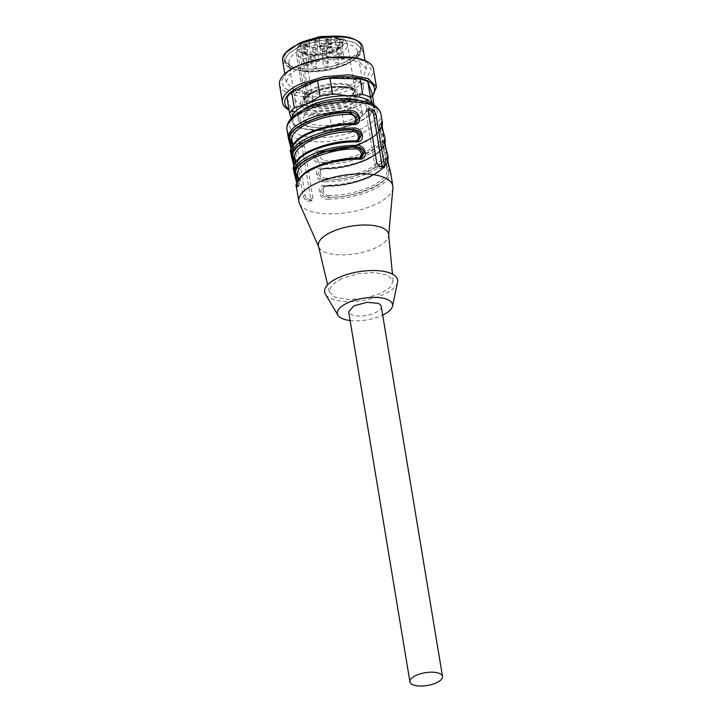 <?xml version="1.0" encoding="UTF-8"?>
<svg xmlns="http://www.w3.org/2000/svg" width="722" height="722" viewBox="0 0 722 722"><rect width="100%" height="100%" fill="white"/><g stroke="black" fill="none" stroke-linecap="round" stroke-linejoin="round"><path stroke-width="0.54" stroke-dasharray="3.61 2.71" d="M381.243 306.408A16.516 6.48 170.6 0 1 362.904 315.893A16.516 6.48 170.6 0 1 352.056 314.927L348.663 311.805M350.107 320.532A27.941 10.965 170.6 0 0 381.893 315.505A27.941 10.965 170.6 0 0 382.687 315.135M397.569 282.257A36.993 14.512 -9.4 0 1 383.562 294.522A36.993 14.512 -9.4 0 1 325.423 294.197M341.497 278.638L331.759 285.028L329.241 291.679L335.188 297.202L348.383 299.621L365.133 298.249L380.765 293.466L390.16 287.437L393.129 281.102L387.804 275.217L374.664 272.519L357.561 273.782L341.497 278.638M388.635 234.506A35.568 13.953 -9.4 0 1 388.635 235.562A35.568 13.953 -9.4 0 1 375.061 248.088A35.568 13.953 -9.4 0 1 325.721 252.474A35.568 13.953 -9.4 0 1 318.826 247.123A35.568 13.953 -9.4 0 1 318.483 246.121M392.93 187.964A47.634 18.691 -9.4 0 1 374.736 204.741A47.634 18.691 -9.4 0 1 299.422 203.451M293.872 165.555L293.628 169.914L294.693 168.542L294.729 169.3L294.17 169.869L293.854 165.6M291.011 148.263L290.767 152.622L291.832 151.259L291.868 152.008L291.309 152.577L290.993 148.308M322.409 164.571C312.382 165.302 309.729 149.319 320.117 150.745L320.721 151.358L317.445 152.062L314.675 157.089C315.758 160.88 318.411 162.811 322.626 162.883C338.149 162.649 352.48 159.697 365.621 154.021C378.147 148.118 384.014 141.972 383.211 135.565L381.297 124.04C382.1 130.438 376.243 136.593 363.717 142.496C350.576 148.172 336.244 151.124 320.721 151.358L321.317 151.097C347.688 152.405 386.216 135.032 380.702 124.31L380.187 123.769C379.501 123.805 379.24 124.644 379.393 126.278L381.171 134.906L384.655 136.503C385.512 143.082 379.492 149.409 366.586 155.465A47.634 18.691 170.6 0 1 322.409 164.571L323.221 162.621C319.548 162.242 317.184 160.185 316.119 156.439L318.519 151.575L321.317 151.097L321.904 151.71L321.317 151.097M326.29 178.226C319.747 178.812 317.987 168.163 324.765 169.002C337.761 169.083 351.379 166.25 365.612 160.501C378.22 154.147 383.851 148.299 382.507 142.956L384.032 152.18C385.386 157.513 379.754 163.362 367.137 169.724C352.905 175.473 339.286 178.307 326.29 178.226L325.27 181.863C315.243 182.594 312.59 166.611 322.987 168.027L323.582 168.65L320.306 169.354L317.536 174.381C318.619 178.163 321.272 180.103 325.487 180.175C341.019 179.94 355.35 176.989 368.482 171.313C381.008 165.41 386.875 159.255 386.071 152.856L384.158 141.331C384.961 147.73 379.104 153.885 366.577 159.788C353.437 165.455 339.105 168.416 323.582 168.65L322.987 168.027A47.634 18.691 170.6 0 0 367.155 158.93C380.07 152.865 386.089 146.539 385.223 139.96M329.151 195.509C322.608 196.095 320.848 185.455 327.626 186.294C340.622 186.375 354.24 183.541 368.473 177.792C381.09 171.439 386.721 165.582 385.368 160.248L386.893 169.489C388.246 174.805 382.615 180.653 369.998 187.016C355.765 192.765 342.156 195.599 329.151 195.509L328.131 199.155C318.104 199.886 315.451 183.902 325.848 185.319L326.443 185.942L323.167 186.646L320.397 191.673C321.48 195.454 324.133 197.386 328.357 197.467C343.88 197.232 358.211 194.272 371.343 188.604C383.869 182.702 389.736 176.547 388.932 170.148L387.028 158.614C387.822 165.022 381.965 171.177 369.438 177.08C356.298 182.747 341.966 185.707 326.443 185.942L325.848 185.319A47.634 18.691 170.6 0 0 370.016 176.213C382.931 170.157 388.95 163.831 388.084 157.252M296.733 182.846L296.489 187.206L297.554 185.834L297.59 186.592L297.031 187.151L296.724 182.892M300.74 144.436L302.112 147.08L310.704 198.956L309.928 201.194L309.007 201.221A47.634 18.691 170.6 0 1 305.153 199.768L302.996 196.05L294.414 144.174C294.197 142.487 294.603 141.81 295.614 142.135A47.634 18.691 170.6 0 0 299.459 143.588L301.859 142.505A3.177 1.634 -114.3 0 1 304.26 146.115L312.852 197.981A3.177 1.634 -114.3 0 1 312.229 200.156A3.177 1.634 -114.3 0 1 311.399 200.138L307.554 198.685A3.177 1.634 -114.3 0 1 305.144 195.075L296.562 143.209A3.177 1.634 -114.3 0 1 297.184 141.043A3.177 1.634 -114.3 0 1 298.005 141.052L301.859 142.505M297.184 141.043L294.874 142.081L295.614 142.135L298.005 141.052M355.874 141.846L355.269 141.223C329.566 139.319 287.816 158.145 294.693 168.542L294.233 164.526M353.004 124.554L352.408 123.931C326.705 122.027 284.955 140.853 291.832 151.259L291.372 147.243M382.362 122.668C383.229 129.247 377.2 135.574 364.294 141.638A47.634 18.691 170.6 0 1 320.117 150.745L320.721 151.358M358.735 159.129L358.13 158.515C332.427 156.602 290.677 175.437 297.554 185.834L297.094 181.818M328.131 199.155A47.634 18.691 170.6 0 0 372.308 190.048C385.214 183.984 391.243 177.666 390.376 171.087L388.337 170.41C393.842 181.141 355.323 198.514 328.943 197.196C325.27 196.826 322.905 194.76 321.85 191.014L324.241 186.159L326.443 185.942M387.543 157.306L387.028 158.614L385.909 158.344C385.232 158.389 384.97 159.228 385.115 160.862L386.893 169.489L388.337 170.41L385.828 162.161C385.458 158.669 385.656 157.586 386.432 158.885L385.386 160.356C390.557 169.408 353.798 186.89 327.219 185.554L324.241 186.159M387.488 158.452L387.028 158.614M325.27 181.863A47.634 18.691 170.6 0 0 369.447 172.757C382.353 166.692 388.382 160.374 387.515 153.795L385.476 153.127C390.981 163.849 352.462 181.222 326.082 179.913C322.409 179.534 320.045 177.477 318.98 173.731L321.38 168.867L323.582 168.65M384.682 140.014L384.158 141.331L383.048 141.061C382.371 141.097 382.1 141.936 382.254 143.57L384.032 152.198L385.476 153.127L382.967 144.869C382.597 141.386 382.795 140.294 383.572 141.593L382.525 143.064C387.696 152.116 350.937 169.598 324.358 168.262L320.306 169.354L323.393 168.767C339.087 168.542 353.599 165.546 366.911 159.797L378.193 153.145L384.997 144.274M384.627 141.16L384.158 141.331M381.821 122.722L380.702 124.31C379.934 123.002 379.736 124.094 380.106 127.577L382.615 135.835C388.12 146.557 349.592 163.939 323.221 162.621L323.429 160.934L317.554 154.346M381.767 123.868L381.297 124.04M352.769 123.913L355.116 123.453M355.63 141.205L357.977 140.736M358.5 158.497L360.838 158.028M368.13 109.988L367.453 109.735A3.177 1.634 65.7 0 0 366.623 109.717A3.177 1.634 65.7 0 0 366.009 111.892L374.592 163.759A3.177 1.634 65.7 0 0 376.992 167.369L380.846 168.822A3.177 1.634 65.7 0 0 381.676 168.831A3.177 1.634 65.7 0 0 382.353 167.351M295.415 162.784L295.885 165.004C296.255 168.497 296.056 169.589 295.289 168.28C289.784 157.549 328.302 140.176 354.673 141.494L354.087 140.871L354.673 141.494M295.794 161.719L296.625 166.728L296.255 168.479L295.289 168.28L296.345 166.917L298.511 159.761L308.393 151.8M292.464 145.131L292.942 151.521L292.428 150.988C286.914 140.267 325.442 122.884 351.813 124.202L351.226 123.579L351.813 124.202M310.397 129.319L325.559 131.296L343.816 128.426L358.013 121.828L362.597 114.094L356.533 108.517L341.371 106.531L323.113 109.401L308.908 115.998L304.332 123.742L310.397 129.319M298.285 180.076L298.746 182.296C299.116 185.789 298.917 186.881 298.15 185.563C292.645 174.841 331.163 157.468 357.543 158.777L356.948 158.163L357.543 158.777M316.101 166.656C303.493 173.018 297.861 178.866 299.215 184.2L297.681 174.968L299.486 184.02L298.673 186.105L298.15 185.563L299.188 184.101C294.016 175.049 330.784 157.567 357.354 158.894L361.406 157.811M294.802 157.586L296.345 166.917M291.941 140.294L293.484 149.625L291.832 151.259M306.462 122.081L309.44 123.552C321.687 127.045 335.342 125.836 350.414 119.915A29.53 11.588 -9.4 0 0 361.641 108.327A29.53 11.588 -9.4 0 0 355.576 102.75A29.53 11.588 -9.4 0 0 314.612 106.387L305.884 112.054L303.375 117.975L304.792 120.7M321.904 151.71C334.9 151.791 348.518 148.958 362.751 143.218C375.359 136.855 380.99 131.007 379.646 125.673L380.702 124.31M324.178 168.379L324.765 169.002L324.178 168.379C350.549 169.697 389.077 152.324 383.572 141.593M327.039 185.671L327.626 186.294L327.039 185.671C353.41 186.989 391.938 169.616 386.432 158.885M382.137 126.982L375.332 135.853L364.041 142.505C350.739 148.263 336.226 151.25 320.532 151.476L317.445 152.062L321.498 150.979C348.067 152.306 384.835 134.824 379.664 125.772L381.171 134.906M288.935 62.859A34.773 13.646 -9.4 0 1 302.166 49.222A34.773 13.646 -9.4 0 1 337.354 42.634A34.773 13.646 -9.4 0 1 357.552 51.506A34.773 13.646 -9.4 0 1 348.013 63.301A34.773 13.646 -9.4 0 1 344.322 65.142A34.773 13.646 -9.4 0 1 301.769 70.955A34.773 13.646 -9.4 0 1 288.935 62.859L298.204 118.832A34.773 13.646 -9.4 0 0 305.352 125.402A34.773 13.646 -9.4 0 0 344.701 124.355A34.773 13.646 -9.4 0 0 366.812 107.47A34.773 13.646 -9.4 0 0 359.664 100.899A34.773 13.646 -9.4 0 0 358.717 100.566A34.773 13.646 -9.4 0 1 359.664 100.899A34.773 13.646 -9.4 0 1 366.812 107.47A34.773 13.646 -9.4 0 1 344.701 124.355A34.773 13.646 -9.4 0 1 305.352 125.402A34.773 13.646 -9.4 0 1 298.204 118.832A34.773 13.646 -9.4 0 1 303.646 109.681A34.773 13.646 -9.4 0 0 298.204 118.832L294.775 98.102A34.773 13.646 170.6 0 0 301.922 104.672A34.773 13.646 170.6 0 0 341.262 103.625A34.773 13.646 170.6 0 0 363.383 86.739A34.773 13.646 170.6 0 0 361.442 83.256A34.773 13.646 170.6 0 0 356.235 80.169A34.773 13.646 170.6 0 0 321.48 80.025A34.773 13.646 170.6 0 0 295.488 94.176A34.773 13.646 170.6 0 0 294.775 98.102M304.883 95.746L304.72 94.744C309.539 86.225 338.176 80.088 349.719 85.097L355.125 90.521L350.504 97.235L337.914 102.831L322.111 105.195L309.043 103.445C305.713 102.154 303.917 100.43 303.664 98.273L296.137 52.859A26.037 10.216 -9.4 0 1 296.101 52.607C296.002 50.829 296.895 49.773 298.791 49.439L304.242 46.921L303.357 46.109L299.847 45.919L297.581 47.183L297.157 49.078A26.037 10.216 -9.4 0 1 317.093 39.105A26.037 10.216 -9.4 0 1 342.156 39.43A26.037 10.216 -9.4 0 1 347.517 44.349A26.037 10.216 -9.4 0 1 330.947 56.993A26.037 10.216 -9.4 0 1 301.489 57.778A26.037 10.216 -9.4 0 1 296.137 52.859L303.827 99.266A26.037 10.216 170.6 0 0 303.863 99.519A26.037 10.216 170.6 0 0 309.215 104.437L322.581 106.188L338.672 103.652L351.199 97.84L355.242 91.017L349.881 86.089C338.338 81.081 309.702 87.227 304.883 95.746L305.244 98.075L309.124 97.723A4.287 1.679 -9.4 0 1 311.949 97.975A4.287 1.679 -9.4 0 1 312.825 98.788A4.287 1.679 -9.4 0 1 308.068 101.251L304.188 101.594L303.772 98.77M303.809 99.013L303.881 98.724C304.621 98.057 302.41 99.311 307.265 95.151C321.534 85.882 342.228 85.151 351.813 88.382L355.125 90.521L354.574 91.658C351.731 95.223 345.071 98.255 341.226 99.383C329.936 103.345 318.573 103.932 307.121 101.152L303.691 98.526M304.72 94.744L297.157 49.078M353.599 88.463A29.999 11.769 170.6 0 0 311.985 92.163A29.999 11.769 170.6 0 0 306.742 109.6A29.999 11.769 170.6 0 0 348.356 105.899A29.999 11.769 170.6 0 0 353.599 88.463M305.225 97.777A26.037 10.216 -9.4 0 1 325.162 87.804A26.037 10.216 -9.4 0 1 350.224 88.129A26.037 10.216 -9.4 0 1 355.576 93.048A26.037 10.216 -9.4 0 1 339.015 105.692A26.037 10.216 -9.4 0 1 309.548 106.477A26.037 10.216 -9.4 0 1 304.197 101.558L304.161 101.306A26.037 10.216 -9.4 0 0 304.197 101.558A26.064 10.225 -9.4 0 1 304.161 101.107A26.064 10.225 -9.4 0 1 305.244 98.075M329.313 52.507L330.414 52.011L328.14 52.065L329.313 52.507L329.142 53.211L328.438 52.553L330.514 52.589L329.403 53.085M315.83 54.439L317.319 54.475L316.236 54.123L315.929 55.016L315.83 54.439M316.444 54.006L316.534 54.574L315.297 54.854L315.198 54.276L315.613 55.143L315.514 54.574M315.613 55.143L315.848 54.529L316.489 55.459L317.418 55.052L317.211 54.267L317.418 55.052L316.407 54.367L317.12 55.098L315.929 55.016L316.534 54.574M317.12 55.098L317.03 54.52M329.647 46.443L331.037 47.092L330.071 46.533L330.604 46.325L329.647 46.443L329.584 47.083L329.485 46.506M330.441 42.733L331.831 43.383L330.875 42.824L331.407 42.616L330.441 42.733L330.378 43.374L330.288 42.797M305.803 53.193L305.216 53.699L306.534 53.103L304.26 53.04L305.388 52.706L304.296 52.832L306.11 53.762L306.011 53.184M306.534 53.103L306.624 53.681L304.783 53.771L304.26 53.04L304.359 53.618L304.819 52.796M304.296 52.832L304.783 53.897L305.902 53.771M320.622 45.242L322.256 45.793L321.046 45.333L321.579 45.134L320.622 45.242L320.559 45.892L320.469 45.315M305.812 45.387L307.446 45.928L306.236 45.477L306.769 45.269L305.812 45.387L305.749 46.037L305.65 45.459M310.749 40.17L311.507 39.575L310.09 39.854L310.983 40.387L312.139 39.845L310.749 40.17L310.848 40.748L311.606 40.152L310.189 40.432L310.09 39.854L310.171 40.622L311.074 40.964L310.983 40.387M311.606 40.152L311.507 39.575M312.247 40.035L312.346 40.612L312.247 40.035M311.074 40.964L312.346 40.612L311.895 39.945L311.669 40.838L311.57 40.261M314.954 52.092C310.406 51.876 308.583 52.697 309.494 54.547L315.622 53.103L314.954 52.092M310.469 55.883A2.22 0.875 -9.4 0 1 310.361 55.675A2.22 0.875 -9.4 0 1 311.778 54.601A2.22 0.875 -9.4 0 1 314.296 54.529A2.22 0.875 -9.4 0 1 314.747 54.953A2.22 0.875 -9.4 0 1 314.72 55.179A2.22 0.875 -9.4 0 1 313.077 56.099A2.22 0.875 -9.4 0 1 310.821 56.099A2.22 0.875 -9.4 0 1 310.469 55.883L309.494 54.547M342.138 42.887C337.589 42.67 335.775 43.491 336.687 45.342L342.806 43.898L342.138 42.887M337.652 46.677A2.22 0.875 -9.4 0 1 337.553 46.479A2.22 0.875 -9.4 0 1 338.961 45.396A2.22 0.875 -9.4 0 1 341.479 45.333A2.22 0.875 -9.4 0 1 341.939 45.748A2.22 0.875 -9.4 0 1 341.903 45.973A2.22 0.875 -9.4 0 1 340.261 46.894A2.22 0.875 -9.4 0 1 338.004 46.894A2.22 0.875 -9.4 0 1 337.652 46.677L336.687 45.342M330.875 36.759C326.326 36.551 324.503 37.373 325.423 39.223L331.542 37.77L330.875 36.759M326.389 40.549A2.22 0.875 -9.4 0 1 326.29 40.351A2.22 0.875 -9.4 0 1 327.698 39.277A2.22 0.875 -9.4 0 1 330.216 39.205A2.22 0.875 -9.4 0 1 330.667 39.629A2.22 0.875 -9.4 0 1 330.64 39.845A2.22 0.875 -9.4 0 1 328.997 40.775A2.22 0.875 -9.4 0 1 326.741 40.775A2.22 0.875 -9.4 0 1 326.389 40.549L325.423 39.223M309.476 42.165C304.919 41.948 303.105 42.769 304.016 44.62L310.135 43.176L309.476 42.165M304.982 45.955A2.22 0.875 -9.4 0 1 304.883 45.748A2.22 0.875 -9.4 0 1 306.299 44.674A2.22 0.875 -9.4 0 1 308.808 44.602A2.22 0.875 -9.4 0 1 309.269 45.026A2.22 0.875 -9.4 0 1 309.233 45.251A2.22 0.875 -9.4 0 1 307.59 46.172A2.22 0.875 -9.4 0 1 305.334 46.172A2.22 0.875 -9.4 0 1 304.982 45.955L304.016 44.62M307.229 49.619C302.68 49.403 300.857 50.224 301.769 52.074L307.897 50.63L307.229 49.619M302.744 53.41A2.22 0.875 -9.4 0 1 302.635 53.202A2.22 0.875 -9.4 0 1 304.052 52.128A2.22 0.875 -9.4 0 1 306.57 52.056A2.22 0.875 -9.4 0 1 307.021 52.48A2.22 0.875 -9.4 0 1 306.994 52.706A2.22 0.875 -9.4 0 1 305.352 53.627A2.22 0.875 -9.4 0 1 303.096 53.627A2.22 0.875 -9.4 0 1 302.744 53.41L301.769 52.074M317.22 45.098C312.671 44.89 310.857 45.712 311.769 47.562L317.888 46.109L317.22 45.098M312.734 48.888A2.22 0.875 -9.4 0 1 312.635 48.69A2.22 0.875 -9.4 0 1 314.043 47.607A2.22 0.875 -9.4 0 1 316.561 47.544A2.22 0.875 -9.4 0 1 317.021 47.968A2.22 0.875 -9.4 0 1 316.985 48.184A2.22 0.875 -9.4 0 1 315.343 49.114A2.22 0.875 -9.4 0 1 313.086 49.114A2.22 0.875 -9.4 0 1 312.734 48.888L311.769 47.562M326.75 46.668C322.202 46.461 320.387 47.282 321.299 49.132L327.418 47.679L326.75 46.668M322.265 50.459A2.22 0.875 -9.4 0 1 322.165 50.26A2.22 0.875 -9.4 0 1 323.573 49.186A2.22 0.875 -9.4 0 1 326.091 49.114A2.22 0.875 -9.4 0 1 326.552 49.538A2.22 0.875 -9.4 0 1 326.515 49.764A2.22 0.875 -9.4 0 1 324.873 50.684A2.22 0.875 -9.4 0 1 322.617 50.684A2.22 0.875 -9.4 0 1 322.265 50.459L321.299 49.132M326.47 51.397C321.922 51.19 320.099 52.011 321.019 53.861L327.138 52.408L326.47 51.397M321.985 55.188A2.22 0.875 -9.4 0 1 321.886 54.989A2.22 0.875 -9.4 0 1 323.294 53.915A2.22 0.875 -9.4 0 1 325.812 53.843A2.22 0.875 -9.4 0 1 326.272 54.267A2.22 0.875 -9.4 0 1 326.236 54.493A2.22 0.875 -9.4 0 1 324.593 55.413A2.22 0.875 -9.4 0 1 322.337 55.413A2.22 0.875 -9.4 0 1 321.985 55.188L321.019 53.861M319.151 38.14C314.602 37.932 312.779 38.753 313.691 40.603L319.819 39.15L319.151 38.14M314.666 41.93A2.22 0.875 -9.4 0 1 314.557 41.732A2.22 0.875 -9.4 0 1 315.974 40.649A2.22 0.875 -9.4 0 1 318.492 40.585A2.22 0.875 -9.4 0 1 318.943 41.001A2.22 0.875 -9.4 0 1 318.916 41.226A2.22 0.875 -9.4 0 1 317.274 42.156A2.22 0.875 -9.4 0 1 315.018 42.147A2.22 0.875 -9.4 0 1 314.666 41.93L313.691 40.603M339.773 38.6C335.225 38.383 333.402 39.205 334.313 41.055L340.441 39.611L339.773 38.6M335.288 42.39A2.22 0.875 -9.4 0 1 335.179 42.192A2.22 0.875 -9.4 0 1 336.596 41.109A2.22 0.875 -9.4 0 1 339.114 41.046A2.22 0.875 -9.4 0 1 339.566 41.461A2.22 0.875 -9.4 0 1 339.539 41.686A2.22 0.875 -9.4 0 1 337.896 42.607A2.22 0.875 -9.4 0 1 335.64 42.607A2.22 0.875 -9.4 0 1 335.288 42.39L334.313 41.055M336.993 47.842C332.445 47.625 330.622 48.446 331.533 50.296L337.661 48.852L336.993 47.842M332.508 51.632A2.22 0.875 -9.4 0 1 332.4 51.433A2.22 0.875 -9.4 0 1 333.817 50.35A2.22 0.875 -9.4 0 1 336.335 50.287A2.22 0.875 -9.4 0 1 336.786 50.702A2.22 0.875 -9.4 0 1 336.759 50.928A2.22 0.875 -9.4 0 1 335.116 51.849A2.22 0.875 -9.4 0 1 332.86 51.849A2.22 0.875 -9.4 0 1 332.508 51.632L331.533 50.296M328.248 41.696C323.7 41.488 321.877 42.309 322.788 44.159L328.916 42.706L328.248 41.696M323.763 45.486A2.22 0.875 -9.4 0 1 323.655 45.287A2.22 0.875 -9.4 0 1 325.071 44.213A2.22 0.875 -9.4 0 1 327.589 44.141A2.22 0.875 -9.4 0 1 328.041 44.565A2.22 0.875 -9.4 0 1 328.014 44.791A2.22 0.875 -9.4 0 1 326.371 45.712A2.22 0.875 -9.4 0 1 324.115 45.712A2.22 0.875 -9.4 0 1 323.763 45.486L322.788 44.159M324.476 37.634L325.956 37.571L325.351 36.732L325.035 37.382L323.952 36.66L324.25 37.237L325.857 36.993L323.745 37.472L323.655 36.894L324.133 37.688L324.377 37.057M336.29 37.761L335.54 37.761L336.326 37.255L335.044 37.833L337.571 37.959L336.29 37.761L336.389 38.338L335.54 37.761M320.315 46.614L321.055 46.217L320.631 45.892L318.962 46.037L320.415 47.192L321.155 46.795L320.631 45.892M320.721 46.47L319.061 46.614L318.962 46.037L319.106 46.894L319.936 47.183L319.846 46.614M330.514 43.744L329.927 44.241L331.236 43.654L328.97 43.591L330.089 43.257L329.006 43.383L330.613 44.322L330.721 43.735M331.236 43.654L331.335 44.232L329.494 44.313L328.97 43.591L329.07 44.159L329.62 43.916L329.53 43.338M329.006 43.383L329.485 44.439L330.613 44.322M328.311 47.038L329.945 47.589L328.736 47.129L329.268 46.93L328.311 47.038L328.248 47.688L328.149 47.111M341.714 41.56L340.856 42.111L342.959 42.011L341.714 41.56L341.813 42.138L340.856 42.508L340.757 41.93L340.955 42.688L341.461 41.696M341.046 41.912L341.145 42.499M341.56 42.273L342.354 42.363L341.398 42.742L341.298 42.165L341.93 43.022L343.049 42.589L342.58 41.705M338.898 48.374L339.872 48.184L339.773 47.607L338.798 47.796L339.593 47.255L337.625 47.49L339.114 47.309L338.347 47.688L339.051 47.977L339.963 47.363L340.17 48.139L339.141 48.545L338.347 47.688L339.141 48.545L338.447 48.266L339.214 47.887L337.725 48.067L339.484 47.941L339.385 47.372M338.798 47.796L339.132 47.39L339.484 47.941M329.683 52.652L329.773 53.229M329.927 52.544L330.017 53.112M329.557 52.399L329.647 52.977M330.414 52.011L330.514 52.589M330.243 51.948L330.342 52.526M328.339 51.975L328.438 52.553M328.14 52.065L328.239 52.643M329.142 52.444L329.232 53.022M328.871 52.562L328.97 53.139M329.042 52.634L329.142 53.211M315.234 54.998L315.135 54.421M315.947 55.107L316.489 55.459L315.947 55.107M316.209 54.312L316.308 54.89M331.037 47.092L331.127 47.67L329.584 47.083M331.281 46.984L331.127 47.67M330.071 46.533L331.371 47.562M330.171 47.101L330.793 46.398M330.604 46.325L330.884 46.975M330.703 46.903L329.737 47.011M331.831 43.383L331.93 43.961L330.378 43.374M332.075 43.275L331.93 43.961M330.875 42.824L332.174 43.852M330.965 43.392L331.588 42.688M331.407 42.616L331.678 43.266M331.497 43.194L330.541 43.302M305.036 53.627L305.135 54.204L306.11 53.762M305.216 53.699L305.135 54.204M306.624 53.681L305.316 54.276M306.471 53.645L306.372 53.067M304.919 53.365L305.153 52.832M305.388 52.706L305.253 53.41M305.478 53.284L304.865 52.67M304.955 53.247L304.395 53.41L304.783 53.897L304.395 53.41M322.012 45.901L322.102 46.479L320.559 45.892M322.256 45.793L322.102 46.479M321.046 45.333L322.346 46.37M321.146 45.91L321.768 45.197M321.579 45.134L321.859 45.775M321.678 45.712L320.721 45.82M307.202 46.037L307.292 46.614L305.749 46.037M307.446 45.928L307.292 46.614M306.236 45.477L307.536 46.506M306.336 46.055L307.049 45.919L306.949 45.342M306.769 45.269L307.049 45.919M306.868 45.847L305.902 45.964M311.588 40.955L311.498 40.378L310.559 40.612L311.489 40.414L311.39 39.836L310.316 39.909L310.559 40.612M311.669 40.838L310.848 40.748M325.956 37.571L325.451 37.309L325.956 37.571M336.515 37.327L335.64 38.338M336.326 37.255L336.605 37.905M335.044 37.833L335.143 38.41L336.425 37.833M335.188 37.896L335.143 38.41M335.288 38.465L337.418 38.645L337.318 38.067M337.571 37.959L337.418 38.645M337.67 38.537L336.389 38.338M320.207 46.334L320.117 45.757M319.738 46.334L319.647 45.757M319.936 47.183L320.415 47.192M329.746 44.177L329.846 44.755L330.811 44.313M329.927 44.241L329.846 44.755M331.335 44.232L330.026 44.818M331.172 44.195L331.082 43.618M329.62 43.916L329.864 43.374M330.089 43.257L329.954 43.952M330.189 43.834L329.566 43.221M329.665 43.798L329.097 43.952L329.485 44.439L329.097 43.952M329.701 47.697L329.792 48.275L328.248 47.688M329.945 47.589L329.792 48.275M328.736 47.129L330.035 48.166M328.835 47.706L329.458 46.993M329.268 46.93L329.548 47.571M329.367 47.508L328.402 47.616M342.354 42.363L342.264 41.786M341.984 42.399L341.894 41.831M341.398 42.742L341.93 43.022L341.398 42.742M342.67 42.282L341.813 42.138M339.593 47.255L339.692 47.832M338.609 47.047L338.708 47.625M337.625 47.49L337.725 48.067M337.806 47.562L337.905 48.13M338.6 47.201L338.69 47.778M339.114 47.309L339.214 47.887M329.476 52.914L330.098 52.634L328.781 52.652L329.476 52.914L329.385 52.336L328.69 52.074L330.008 52.056L329.385 52.336M316.344 66.947A2.22 0.875 170.6 0 0 313.835 67.011A2.22 0.875 170.6 0 0 312.418 68.094A2.22 0.875 170.6 0 0 312.879 68.509A2.22 0.875 170.6 0 0 315.388 68.446A2.22 0.875 170.6 0 0 316.805 67.363A2.22 0.875 170.6 0 0 316.344 66.947M343.537 57.742A2.22 0.875 170.6 0 0 341.019 57.805A2.22 0.875 170.6 0 0 339.602 58.888A2.22 0.875 170.6 0 0 340.062 59.303A2.22 0.875 170.6 0 0 342.58 59.24A2.22 0.875 170.6 0 0 343.988 58.157A2.22 0.875 170.6 0 0 343.537 57.742M332.273 51.614A2.22 0.875 170.6 0 0 329.755 51.686A2.22 0.875 170.6 0 0 328.339 52.76A2.22 0.875 170.6 0 0 328.799 53.184A2.22 0.875 170.6 0 0 331.317 53.121A2.22 0.875 170.6 0 0 332.725 52.038A2.22 0.875 170.6 0 0 332.273 51.614M310.866 57.02A2.22 0.875 170.6 0 0 308.348 57.083A2.22 0.875 170.6 0 0 306.94 58.166A2.22 0.875 170.6 0 0 307.392 58.581A2.22 0.875 170.6 0 0 309.909 58.518A2.22 0.875 170.6 0 0 311.326 57.435A2.22 0.875 170.6 0 0 310.866 57.02M308.619 64.475A2.22 0.875 170.6 0 0 306.11 64.538A2.22 0.875 170.6 0 0 304.693 65.621A2.22 0.875 170.6 0 0 305.153 66.036A2.22 0.875 170.6 0 0 307.662 65.973A2.22 0.875 170.6 0 0 309.079 64.89A2.22 0.875 170.6 0 0 308.619 64.475M318.619 59.953A2.22 0.875 170.6 0 0 316.101 60.025A2.22 0.875 170.6 0 0 314.684 61.099A2.22 0.875 170.6 0 0 315.144 61.523A2.22 0.875 170.6 0 0 317.662 61.451A2.22 0.875 170.6 0 0 319.07 60.377A2.22 0.875 170.6 0 0 318.619 59.953M328.149 61.532A2.22 0.875 170.6 0 0 325.631 61.596A2.22 0.875 170.6 0 0 324.214 62.679A2.22 0.875 170.6 0 0 324.674 63.094A2.22 0.875 170.6 0 0 327.192 63.031A2.22 0.875 170.6 0 0 328.6 61.948A2.22 0.875 170.6 0 0 328.149 61.532M327.869 66.262A2.22 0.875 170.6 0 0 325.351 66.325A2.22 0.875 170.6 0 0 323.934 67.408A2.22 0.875 170.6 0 0 324.395 67.823A2.22 0.875 170.6 0 0 326.913 67.76A2.22 0.875 170.6 0 0 328.32 66.677A2.22 0.875 170.6 0 0 327.869 66.262M320.541 52.995A2.22 0.875 170.6 0 0 318.032 53.067A2.22 0.875 170.6 0 0 316.615 54.141A2.22 0.875 170.6 0 0 317.066 54.565A2.22 0.875 170.6 0 0 319.584 54.493A2.22 0.875 170.6 0 0 321.001 53.419A2.22 0.875 170.6 0 0 320.541 52.995M341.163 53.455A2.22 0.875 170.6 0 0 338.654 53.518A2.22 0.875 170.6 0 0 337.237 54.601A2.22 0.875 170.6 0 0 337.697 55.016A2.22 0.875 170.6 0 0 340.206 54.953A2.22 0.875 170.6 0 0 341.623 53.87A2.22 0.875 170.6 0 0 341.163 53.455M338.383 62.697A2.22 0.875 170.6 0 0 335.874 62.76A2.22 0.875 170.6 0 0 334.457 63.843A2.22 0.875 170.6 0 0 334.918 64.258A2.22 0.875 170.6 0 0 337.427 64.195A2.22 0.875 170.6 0 0 338.844 63.112A2.22 0.875 170.6 0 0 338.383 62.697M329.638 56.56A2.22 0.875 170.6 0 0 327.129 56.623A2.22 0.875 170.6 0 0 325.712 57.706A2.22 0.875 170.6 0 0 326.173 58.121A2.22 0.875 170.6 0 0 328.681 58.058A2.22 0.875 170.6 0 0 330.098 56.975A2.22 0.875 170.6 0 0 329.638 56.56M324.846 37.345L324.043 37.427L324.846 37.345L324.756 36.768L323.943 36.849L324.756 36.768L324.846 37.345M323.943 36.849L324.034 37.463M325.658 37.553L325.08 37.869L325.658 37.553L325.117 36.867L325.08 37.869L325.658 37.553M319.828 46.443L319.729 45.865L320.378 46.009L320.866 46.831L319.286 46.695L320.297 47.083L320.866 46.822L320.469 46.587M320.297 47.083L319.196 46.127L319.684 46.939M342.742 42.589L341.705 42.706L342.733 42.706L342.652 42.011L341.605 42.129L342.652 42.011L342.742 42.589M341.605 42.129L342.219 42.896L341.605 42.129L341.696 42.733M330.008 52.056L330.098 52.634M328.69 52.074L328.781 52.652M310.469 40.044L311.39 39.8L311.489 40.378M310.929 40.667L310.83 40.089M325.08 37.869L324.99 37.291M320.378 46.009L320.866 46.813M320.866 46.822L320.767 46.253M319.196 46.127L319.729 45.865L319.584 46.361M342.255 42.454L342.165 41.876M345.973 64.204A37.95 14.891 -9.4 0 1 299.531 70.548A37.95 14.891 -9.4 0 1 299.964 46.831A37.95 14.891 -9.4 0 1 350.865 41.56A37.95 14.891 -9.4 0 1 349.999 62.191A37.95 14.891 -9.4 0 1 345.973 64.204M299.296 46.578L318.402 40.766L338.817 39.178L354.701 42.255L361.505 49.141L358.184 56.966L346.641 64.466L327.535 70.269L307.121 71.866L291.237 68.78L284.432 61.902L287.753 54.069L299.296 46.578M298.818 43.699A39.06 15.324 -9.4 0 1 338.338 36.29A39.06 15.324 -9.4 0 1 361.027 46.262A39.06 15.324 -9.4 0 1 346.172 61.578A39.06 15.324 -9.4 0 1 306.642 68.978A39.06 15.324 -9.4 0 1 283.954 59.014A39.06 15.324 -9.4 0 1 298.818 43.699M356.551 40.324L360.973 44.908L360.621 50.459L346.361 61.65C330.252 69.186 304.07 71.514 291.733 66.505L283.954 60.224L286.273 51.957M282.582 60.431A40.649 15.947 170.6 0 0 290.939 68.112A40.649 15.947 170.6 0 0 347.318 63.094A40.649 15.947 170.6 0 0 362.787 47.156M354.367 57.697L366.866 62.282L371.225 69.556L366.577 78.066L353.843 86.089L322.301 94.203L292.906 92.407L284.233 87.867L281.399 81.649L284.793 74.601L293.953 67.697M350.946 84.997L331.055 91.044L309.81 92.696L293.285 89.492L286.21 82.326L289.666 74.176L301.67 66.388L321.552 60.332L342.806 58.681L359.33 61.893L366.406 69.05L362.949 77.2L350.946 84.997M279.504 84.618A47.634 18.691 170.6 0 0 307.166 96.775A47.634 18.691 170.6 0 0 355.368 87.75A47.634 18.691 170.6 0 0 373.491 69.059M372.642 96.225L363.383 103.084L358.329 105.611A47.634 18.691 -9.4 0 1 300.036 113.571A47.634 18.691 -9.4 0 1 289.062 110.06M372.489 95.304A45.432 17.824 -9.4 0 1 362.002 103.851A45.432 17.824 -9.4 0 1 357.182 106.26A45.432 17.824 -9.4 0 1 301.588 113.859A45.432 17.824 -9.4 0 1 288.917 109.139M372.299 94.176A44.457 17.445 -9.4 0 1 367.561 99.501L341.786 111.125A44.457 17.445 -9.4 0 1 329.34 113.544L299.134 112.812A44.457 17.445 -9.4 0 1 291.435 109.906L286.995 97.551M372.633 104.41L374.889 109.798L374.131 105.222M374.889 109.798A44.457 17.445 -9.4 0 1 370.142 115.132L367.561 99.501M370.142 115.132L357.534 122.605L344.367 126.756L341.786 111.125M344.367 126.756A44.457 17.445 -9.4 0 1 331.93 129.175L329.34 113.544M331.93 129.175L317.102 130.474L301.715 128.444L299.134 112.812M301.715 128.444A44.457 17.445 -9.4 0 1 294.016 125.538L291.435 109.906M294.016 125.538L291.174 118.363M372.525 104.356A41.28 16.2 -9.4 0 1 372.94 105.286A41.28 16.2 -9.4 0 1 361.912 120.412A41.28 16.2 -9.4 0 1 357.534 122.605A41.28 16.2 -9.4 0 1 317.102 130.474A41.28 16.2 -9.4 0 1 307.012 129.5A41.28 16.2 -9.4 0 1 292.076 121.016A41.28 16.2 -9.4 0 1 291.787 117.722M286.95 129.581A47.634 18.691 170.6 0 0 314.612 141.729A47.634 18.691 170.6 0 0 362.814 132.704A47.634 18.691 170.6 0 0 380.936 114.022M306.516 108.733A44.457 17.445 170.6 0 0 298.746 134.572A44.457 17.445 170.6 0 0 360.413 129.094A44.457 17.445 170.6 0 0 368.184 103.255A44.457 17.445 170.6 0 0 306.516 108.733M304.26 146.115L302.112 147.08M296.562 143.209L294.414 144.174M305.144 195.075L302.996 196.05M307.554 198.685L305.153 199.768M311.399 200.138L309.007 201.221M312.852 197.981L310.704 198.956M380.846 168.822L383.238 167.739M376.992 167.369L379.393 166.286M374.592 163.759L376.74 162.793M366.009 111.892L368.157 110.917M367.453 109.735L368.292 109.356M294.693 168.542L295.289 168.28M297.554 185.834L298.15 185.563M310.379 132.081C297.771 138.434 292.139 144.283 293.484 149.625L293.466 149.517C288.295 140.465 325.062 122.984 351.632 124.319L355.684 123.227M381.171 134.888C382.516 140.23 376.884 146.079 364.276 152.432C350.044 158.181 336.425 161.015 323.429 160.934M300.542 45.856L309.124 97.723M299.477 49.376L308.068 101.251M299.847 45.919A22.86 8.971 -9.4 0 1 317.454 37.327A22.86 8.971 -9.4 0 1 339.205 37.67A22.86 8.971 -9.4 0 1 335.207 50.955A22.86 8.971 -9.4 0 1 303.493 53.771A22.86 8.971 -9.4 0 1 298.791 49.439M308.348 108.878A27.941 10.965 -9.4 0 1 313.231 92.633A27.941 10.965 -9.4 0 1 351.993 89.185A27.941 10.965 -9.4 0 1 347.111 105.43A27.941 10.965 -9.4 0 1 308.348 108.878M330.532 47.047L330.432 46.47M330.162 46.993L330.071 46.416M331.326 43.338L331.236 42.76M330.965 43.284L330.866 42.706M305.424 53.825L305.334 53.247M321.507 45.856L321.407 45.278M321.137 45.802L321.046 45.224M306.697 46L306.597 45.423M306.327 45.937L306.236 45.369M336.082 38.456L335.983 37.878M336.903 38.528L336.804 37.95M337.138 38.41L337.039 37.833M330.135 44.376L330.035 43.798M329.196 47.652L329.097 47.074M328.826 47.598L328.736 47.02M341.93 42.264L341.831 41.686M329.241 291.679L327.626 284.838M393.129 281.102L392.461 274.107M318.826 247.123L318.61 246.626M388.635 235.562L388.689 235.029M387.858 161.566L381.063 170.437L369.772 177.08C356.46 182.837 341.957 185.834 326.254 186.059L324.25 186.159M312.229 200.156L309.928 201.194M381.676 168.831L383.978 167.793M366.623 109.717L368.924 108.679M295.812 168.813L294.729 169.3M292.933 144.427L293.728 150.447L291.868 152.008M298.673 186.105L297.59 186.592M386.983 157.865L385.909 158.344M384.122 140.573L383.048 141.061M381.261 123.281L380.187 123.769M358.545 140.519L354.493 141.611C327.923 140.276 291.156 157.757 296.327 166.809L295.551 162.08M362.597 114.094L361.641 108.327M304.332 123.742L303.375 117.975M292.681 144.788L293.466 149.517M379.664 125.772L381.189 134.996M382.525 143.064L384.05 152.288M385.386 160.356L386.911 169.58M298.412 179.372L299.188 184.101M361.442 83.256L355.179 79.474C347.462 76.803 337.977 76.361 326.723 78.156C315.261 79.411 297.428 87.461 295.488 94.176M355.071 90.015L347.517 44.349C346.804 41.19 344.565 38.934 340.802 37.58L334.313 36.1M305.966 40.793L302.319 42.815L297.581 47.183M303.863 99.519L304.179 101.405M304.161 101.107C302.789 101.567 306.94 93.752 320.189 90.259C332.553 86.938 342.833 86.595 351.036 89.239C354.475 90.999 355.991 92.272 355.576 93.048L355.242 91.017M312.825 98.788L304.242 46.921M315.424 54.34L315.523 54.917M315.713 54.71L315.803 55.287M317.337 54.403L317.427 54.98M317.03 54.484L317.129 55.052M316.01 54.628L316.11 55.197M304.26 53.076L304.359 53.654M303.953 53.139L304.052 53.717M310.054 39.981L310.144 40.558M312.256 39.972L312.355 40.54M311.967 40.035L312.066 40.612M314.72 55.179L315.622 53.103M341.903 45.973L342.806 43.898M330.64 39.845L331.542 37.77M309.233 45.251L310.135 43.176M306.994 52.706L307.897 50.63M316.985 48.184L317.888 46.109M326.515 49.764L327.418 47.679M326.236 54.493L327.138 52.408M318.916 41.226L319.819 39.15M339.539 41.686L340.441 39.611M336.759 50.928L337.661 48.852M328.014 44.791L328.916 42.706M325.866 36.93L325.965 37.508M323.646 36.948L323.736 37.526M321.055 46.19L321.155 46.768M318.907 46.172L319.007 46.749M328.97 43.627L329.061 44.204M328.663 43.69L328.763 44.268M340.748 41.993L340.838 42.571M341.298 42.219L341.389 42.797M342.959 41.975L343.058 42.553M338.663 47.679L338.762 48.257M338.338 47.751L338.438 48.32M340.089 47.49L340.188 48.067M339.782 47.571L339.872 48.148M310.361 55.675L312.418 68.094M314.747 54.953L316.805 67.363M337.553 46.479L339.602 58.888M341.939 45.748L343.988 58.157M326.29 40.351L328.339 52.76M330.667 39.629L332.725 52.038M304.883 45.748L306.94 58.166M309.269 45.026L311.326 57.435M302.635 53.202L304.693 65.621M307.021 52.48L309.079 64.89M312.635 48.69L314.684 61.099M317.021 47.968L319.07 60.377M322.165 50.26L324.214 62.679M326.552 49.538L328.6 61.948M321.886 54.989L323.934 67.408M326.272 54.267L328.32 66.677M314.557 41.732L316.615 54.141M318.943 41.001L321.001 53.419M335.179 42.192L337.237 54.601M339.566 41.461L341.623 53.87M332.4 51.433L334.457 63.843M336.786 50.702L338.844 63.112M323.655 45.287L325.712 57.706M328.041 44.565L330.098 56.975M324.756 36.741L324.855 37.318M324.539 37.165L324.638 37.734M325.568 37.002L325.667 37.58M342.661 42.047L342.76 42.625M357.552 51.506L363.383 86.739M301.769 70.955L299.531 70.548M348.013 63.301L349.999 62.191M361.505 49.141L361.027 46.262M284.432 61.902L283.954 59.014M362.002 103.851L363.383 103.084M301.588 113.859L300.036 113.571M307.012 129.5L305.767 129.274M286.21 82.326L284.802 73.87M366.406 69.05L365.007 60.594"/><path stroke-width="1.08" d="M413.309 684.934A16.516 6.48 170.6 0 0 424.166 685.9A16.516 6.48 170.6 0 0 442.496 676.415A16.516 6.48 170.6 0 0 439.102 673.301A16.516 6.48 170.6 0 0 428.245 672.326A16.516 6.48 170.6 0 0 409.915 681.812A16.516 6.48 170.6 0 0 413.309 684.934M409.915 681.812L348.663 311.805L353.762 305.893L366.993 302.319L377.85 303.294A16.516 6.48 170.6 0 1 381.243 306.408L442.496 676.415M382.687 315.135A27.941 10.965 170.6 0 0 392.47 306.236A27.941 10.965 170.6 0 0 378.175 297.527A27.941 10.965 170.6 0 0 348.013 302.708A27.941 10.965 170.6 0 0 337.968 315.261A27.941 10.965 170.6 0 0 350.107 320.532M337.968 315.261L325.423 294.197A36.993 14.512 -9.4 0 1 338.708 277.582A36.993 14.512 -9.4 0 1 378.644 270.723A36.993 14.512 -9.4 0 1 397.569 282.257L392.47 306.236M327.626 284.838L318.483 246.121A35.568 13.953 -9.4 0 1 331.94 231.807A35.568 13.953 -9.4 0 1 381.279 227.421A35.568 13.953 -9.4 0 1 388.635 234.506L392.461 274.107M318.61 246.626L299.422 203.451A47.634 18.691 -9.4 0 1 298.872 201.619A47.634 18.691 -9.4 0 1 316.994 182.937A47.634 18.691 -9.4 0 1 365.197 173.903A47.634 18.691 -9.4 0 1 392.858 186.059A47.634 18.691 -9.4 0 1 392.93 187.964L388.689 235.029M291.363 156.178L293.872 165.555M288.502 138.886L291.011 148.263M294.224 173.46L296.733 182.846M299.459 143.588L300.74 144.436M380.936 114.022A47.634 18.691 170.6 0 0 353.266 101.865A47.634 18.691 170.6 0 0 305.063 110.89A47.634 18.691 170.6 0 0 286.95 129.581C286.092 121.91 292.338 114.96 305.686 108.724C319.386 102.813 334.178 99.898 350.062 99.961C367.967 100.159 378.256 104.852 380.936 114.022L382.362 122.668C380.431 117.424 383.075 133.408 384.655 136.503L385.223 139.96C383.292 134.716 385.936 150.699 387.515 153.795L388.084 157.252C386.153 151.999 388.806 167.982 390.376 171.087L390.358 170.988M352.408 123.931L353.004 124.554C363.401 125.98 360.756 110.006 350.721 110.719L350.504 112.406C354.719 112.488 357.372 114.419 358.455 118.2L355.684 123.227L352.769 123.913M355.269 141.223L355.874 141.846C366.262 143.272 363.617 127.289 353.581 128.011L353.365 129.698C357.58 129.77 360.233 131.702 361.316 135.492L358.545 140.519L355.63 141.205M358.13 158.515L358.735 159.129C369.123 160.564 366.478 144.58 356.442 145.303L356.226 146.99C360.449 147.062 363.094 148.994 364.177 152.784L361.406 157.811L358.5 158.497M382.353 167.351A3.177 1.634 65.7 0 0 382.29 166.665L373.707 114.798L375.855 113.823L373.698 110.105A47.634 18.691 170.6 0 0 369.854 108.652L368.924 108.679L368.157 110.917L376.74 162.793L379.393 166.286A47.634 18.691 170.6 0 1 383.238 167.739L383.978 167.793M375.855 113.823L384.438 165.699C384.655 167.387 384.248 168.073 383.238 167.739M294.233 164.526L292.78 157.017C285.903 146.62 327.653 127.785 353.365 129.698L352.769 129.96C326.398 128.651 287.87 146.025 293.376 156.746L295.415 162.784M353.581 128.011C337.625 128.236 322.896 131.269 309.404 137.117C296.498 143.182 290.479 149.499 291.345 156.078L293.854 165.6M353.004 124.554A47.634 18.691 170.6 0 0 308.835 133.66A47.634 18.691 170.6 0 0 290.713 152.342L291.345 156.078L294.82 157.694C293.475 152.36 299.107 146.512 311.714 140.149C325.947 134.4 339.566 131.566 352.562 131.648L352.769 129.96C356.433 130.33 358.798 132.388 359.872 136.142L357.977 140.736M291.372 147.243L289.919 139.725C283.042 129.328 324.792 110.502 350.504 112.406L349.908 112.677C323.537 111.359 285.01 128.733 290.515 139.463L292.464 145.131M350.721 110.719A47.634 18.691 170.6 0 0 306.543 119.825A47.634 18.691 170.6 0 0 288.43 138.507A47.634 18.691 170.6 0 0 288.475 138.786L290.993 148.308M288.475 138.786L291.959 140.402L292.933 144.427M297.094 181.818L295.65 174.309C288.764 163.912 330.514 145.077 356.226 146.99L355.63 147.252C329.259 145.943 290.731 163.316 296.237 174.038L298.285 180.076M356.442 145.303C340.486 145.528 325.757 148.561 312.274 154.409C299.359 160.465 293.34 166.791 294.206 173.37L296.724 182.892M355.874 141.846A47.634 18.691 170.6 0 0 311.696 150.943A47.634 18.691 170.6 0 0 293.574 169.634L294.206 173.37L297.681 174.986C296.336 169.643 301.967 163.795 314.575 157.441C328.808 151.692 342.427 148.858 355.423 148.94L355.63 147.252C359.294 147.622 361.659 149.68 362.733 153.434L360.838 158.028M388.084 157.252L387.028 158.614M385.223 139.96L384.158 141.331M382.362 122.668L381.297 124.04M373.707 114.798A3.177 1.634 65.7 0 0 371.307 111.188L368.13 109.988M355.116 123.453L356.406 116.991L349.908 112.677L349.701 114.356C336.705 114.275 323.086 117.108 308.854 122.857C296.237 129.22 290.614 135.068 291.959 140.402L292.681 144.788M308.393 151.8L313.24 149.373C327.472 143.624 341.091 140.79 354.087 140.871L354.673 141.494M310.379 132.081C324.611 126.332 338.23 123.498 351.226 123.579L351.813 124.202M304.792 120.7L306.462 122.081M317.554 154.346L321.904 151.71M316.101 166.656C330.333 160.916 343.952 158.082 356.948 158.163L357.543 158.777M351.226 123.579C354.276 123.507 355.765 122.009 355.693 119.094C354.782 116.071 352.787 114.491 349.701 114.356M354.087 140.871C360.865 141.711 359.105 131.061 352.562 131.648M356.948 158.163C363.726 158.993 361.966 148.353 355.423 148.94M303.646 109.681A34.773 13.646 -9.4 0 1 311.435 105.195A34.773 13.646 -9.4 0 1 358.717 100.566A34.773 13.646 -9.4 0 0 311.435 105.195A34.773 13.646 -9.4 0 0 303.646 109.681M285.298 53.085L298.619 43.618C314.729 36.082 340.91 33.763 353.248 38.762L357.841 41.073A40.649 15.947 170.6 0 0 354.43 39.475A40.649 15.947 170.6 0 0 298.042 44.484A40.649 15.947 170.6 0 0 285.298 53.085A40.649 15.947 170.6 0 0 282.582 60.431L284.802 73.87M365.007 60.594L362.787 47.156A40.649 15.947 170.6 0 0 357.841 41.073M292.572 68.464L298.764 65.287L326.633 57.616L355.91 57.977A47.634 18.691 170.6 0 0 297.626 65.937A47.634 18.691 170.6 0 0 292.572 68.464A47.634 18.691 170.6 0 0 279.504 84.618L282.464 102.488A47.634 18.691 -9.4 0 1 300.587 83.806L323.889 76.712L348.789 74.781L368.157 78.545L376.451 86.929L372.642 96.225M376.451 86.929L373.491 69.059A47.634 18.691 170.6 0 0 355.91 57.977M289.062 110.06A47.634 18.691 -9.4 0 1 282.464 102.488M288.917 109.139A45.432 17.824 -9.4 0 1 302.103 85.458A45.432 17.824 -9.4 0 1 355.305 77.489A45.432 17.824 -9.4 0 1 372.489 95.304M291.174 118.363L289.585 113.183L286.995 97.551A44.457 17.445 -9.4 0 1 291.733 92.226L317.509 80.602A44.457 17.445 -9.4 0 1 329.954 78.175L360.161 78.906A44.457 17.445 -9.4 0 1 367.859 81.821L372.299 94.176L374.131 105.222M289.585 113.183A44.457 17.445 -9.4 0 1 294.323 107.849L291.733 92.226M294.323 107.849L307.482 103.697L320.099 96.225L317.509 80.602M320.099 96.225A44.457 17.445 -9.4 0 1 332.535 93.806L329.954 78.175M332.535 93.806L347.923 95.836L362.751 94.537L360.161 78.906M362.751 94.537A44.457 17.445 -9.4 0 1 370.449 97.443L367.859 81.821M370.449 97.443L372.633 104.41M291.787 117.722A41.28 16.2 -9.4 0 1 307.482 103.697A41.28 16.2 -9.4 0 1 347.923 95.836A41.28 16.2 -9.4 0 1 372.525 104.356M358.735 159.129A47.634 18.691 170.6 0 0 314.557 168.235A47.634 18.691 170.6 0 0 296.444 186.926L298.872 201.619M390.376 171.087L392.858 186.059M371.307 111.188L373.698 110.105M382.29 166.665L384.438 165.699M368.292 109.356L369.854 108.652M295.551 162.08L294.82 157.694M298.412 179.372L297.681 174.986M286.95 129.581L288.484 138.832M293.574 169.634C291.517 168.488 296.552 155.031 314.512 148.976C328.329 143.714 341.975 141.097 355.459 141.106L358.545 140.519M290.713 152.342C288.647 151.196 293.692 137.74 311.651 131.684C325.469 126.431 339.114 123.805 352.598 123.814L355.684 123.227M296.444 186.926C294.377 185.771 299.422 172.314 317.382 166.268C331.19 161.006 344.836 158.389 358.32 158.398L361.406 157.811M390.431 171.367L390.367 171.042C389.961 170.121 386.604 157.504 387.543 157.306L386.983 157.865M388.138 157.531L387.858 161.566M387.561 154.075L387.506 153.75C387.1 152.829 383.743 140.212 384.682 140.014L384.122 140.573M385.277 140.239L384.997 144.274M384.7 136.783L384.645 136.458C384.239 135.537 380.882 122.92 381.821 122.722L381.261 123.281M382.416 122.948L382.137 126.982M294.82 157.676L295.794 161.719M334.313 36.1L319.837 36.623L305.966 40.793"/></g></svg>
